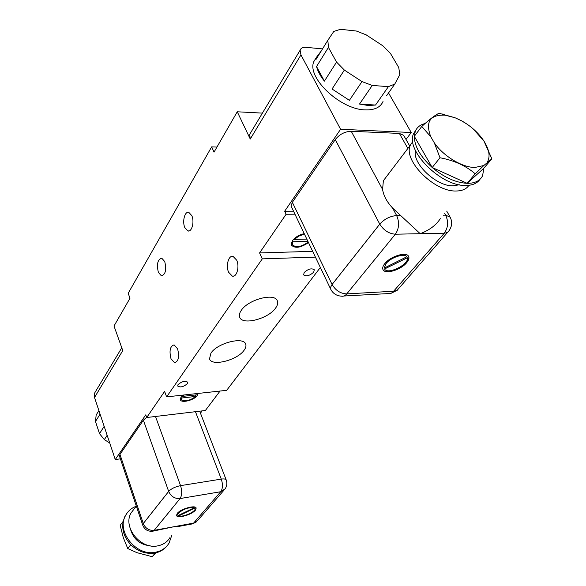 <?xml version="1.0" encoding="UTF-8"?>
<svg xmlns="http://www.w3.org/2000/svg" width="586" height="586" viewBox="0 0 586 586"><rect width="100%" height="100%" fill="white"/><g stroke="black" fill="none" stroke-linecap="round" stroke-linejoin="round"><path stroke-width="0.88" d="M177.595 348.824L174.086 344.868C170.101 346.15 169.068 350.772 170.995 358.735L174.555 362.756C178.518 361.452 179.536 356.808 177.595 348.824M236.685 260.169L233.082 256.397C228.577 254.954 225.581 265.788 228.621 272.263L232.298 276.116C236.744 277.537 239.784 266.659 236.685 260.169M164.747 261.583L161.751 258.177C157.612 259.481 156.484 264.22 158.374 272.387L161.414 275.86C165.538 274.534 166.651 269.772 164.747 261.583M191.827 215.677L188.831 212.381C184.817 210.967 182.056 221.545 184.81 227.573L187.864 230.943C191.834 232.349 194.633 221.728 191.827 215.677M178.034 384.621C181.88 381.361 185.11 380.563 187.732 382.233L187.366 383.662C183.513 386.921 180.283 387.705 177.683 386.028L178.034 384.621M304.171 272.549C308.17 268.923 311.547 267.985 314.294 269.743L313.73 272.138C309.723 275.75 306.353 276.673 303.621 274.9L304.171 272.549M241.307 310.324C248.259 299.49 274.607 292.582 277.295 300.757C278.196 302.852 277.61 305.321 275.53 308.163C268.183 318.901 242.37 325.56 239.703 317.253C238.927 315.297 239.462 312.99 241.307 310.324M210.931 353.124C217.362 343.037 243.549 336.32 245.673 344.092C246.347 345.85 245.827 347.901 244.098 350.245C237.301 360.251 211.641 366.755 209.51 358.881L210.931 353.124M308.302 242.685C300.765 247.732 295.19 248.603 291.572 245.278L292.531 240.604C295.19 237.22 298.999 234.913 303.966 233.675M383.024 101.503C380.402 107.436 374.41 110.234 365.056 109.882C340.32 109.465 306.939 77.887 313.722 61.772L316.608 56.967M321.289 50.894L316.513 57.252L316.037 59.391L327.845 40.288L328.438 47.4L316.535 66.518C317.744 71.236 320.366 76.107 324.402 81.124L336.554 62.087L344.363 70.064L332.057 89.013L349.395 100.331L361.987 81.593L372.249 85.439L359.518 104.052L368.096 105.495L375.523 105.048L388.386 86.647L394.752 84.106L386.548 95.782M394.752 84.106L399.806 74.678L398.758 67.551L390.423 53.377L382.885 45.833L366.177 34.86L356.376 31.029L340.459 29.3L333.815 31.41L327.845 40.288M100.081 414.141L95.489 421.517L96.163 415.005L98.888 410.588M107.157 435.303L104.345 439.625L99.51 433.655L104.162 426.359M197.987 393.455L197.24 395.535C194.171 400.216 181.191 403.461 180.378 399.718L181.008 397.323L183.418 395.045M412.771 141.519L410.39 145.13C402.648 159.993 434.116 191.93 456.076 190.999C462.164 190.963 466.449 189.066 468.939 185.293M386.921 176.049L383.376 180.715L382.585 189.454C383.559 195.717 386.892 201.914 392.605 208.052L396.649 215.56C390.064 216.139 384.438 218.988 379.765 224.116L332.086 284.488L330.629 287.199L330.812 289.433C333.053 293.557 336.54 295.798 341.286 296.157C343.308 296.56 345.132 295.813 346.744 293.901L394.129 291.198L397.044 290.4L447.748 232.195M440.298 218.659C436.109 225.185 429.413 230.203 420.206 233.704L392.605 208.052M169.896 537.67C167.259 541.984 163.311 544.694 158.066 545.793C140.926 549.983 122.481 527.407 131.015 513.043L134.524 508.421M153.21 531.099L174.108 526.689L178.093 526.536L191.805 524.016L193.585 523.122L220.732 491.727L180.07 498.554C174.826 498.876 171.024 496.496 168.673 491.405L143.38 420.191L119.962 454.428L119.551 456.362M384.834 263.554C390.371 256.39 406.076 251.504 408.471 256.155C409.468 257.855 408.867 260.038 406.662 262.704C400.956 269.838 385.471 274.57 383.119 269.86C382.197 268.227 382.768 266.125 384.834 263.554M408.567 256.302C409.299 257.986 408.632 260.059 406.574 262.535C400.868 269.67 385.39 274.409 383.032 269.692L382.966 269.582M459.314 184.758L453.095 185.857C436.431 186.451 412.09 163.465 415.481 150.573M177.25 513.409C180.649 508.846 195.717 504.663 196.178 508.121L195.387 510.216C191.893 514.757 177.001 518.888 176.511 515.416L177.25 513.409M196.178 508.121L195.343 510.076C191.842 514.625 176.957 518.749 176.467 515.277M150.177 545.793C140.157 544.76 133.63 539.376 130.612 529.649M384.255 268.073L386.049 263.334C390.818 257.188 404.23 252.837 406.735 256.602L406.823 256.771C404.318 253.005 390.906 257.357 386.137 263.502L384.255 268.073L406.823 256.771M479.927 179.36C477.129 183.418 472.375 185.447 465.672 185.454C440.899 186.421 405.021 150.221 413.621 133.571L416.097 129.674M467.159 183.33L467.46 183.337C475.041 183.301 480.081 180.766 482.586 175.727L483.868 168.204L467.159 183.33L432.204 167.508C444.034 177.411 455.681 182.686 467.159 183.33L475.209 173.8C465.863 165.757 454.121 160.41 439.991 157.751L432.204 167.508L414.302 136.326C414.448 146.339 420.418 156.733 432.204 167.508M424.997 123.573C420.184 124.737 416.939 127.338 415.276 131.374L414.302 136.326L421.774 126.451C429.802 119.163 435.566 114.768 439.075 113.281L454.897 117.691L461.709 120.877L467.408 124.4M178.276 513.08C183.477 508.809 188.787 506.993 194.2 507.637L194.252 507.776C188.839 507.132 183.528 508.948 178.327 513.219L177.675 514.999L178.276 513.08M136.157 506.267C131.432 508.047 127.902 511.139 125.572 515.541C116.043 531.67 136.685 556.898 155.869 552.137C161.707 550.899 166.109 547.873 169.076 543.076L171.698 535.545M166.856 546.064C163.955 549.617 160.125 551.909 155.378 552.942L155.144 552.994C146.2 554.393 138.084 551.631 130.795 544.702C124.21 537.574 121.661 529.81 123.148 521.394L124.899 516.434L126.979 513.211M439.991 157.751L434.299 142.794C443.258 156.03 462.054 167.45 474.821 167.486L483.824 165.523L475.209 173.8M123.148 521.394L120.181 525.312L123.302 537.684L127.748 548.525L130.795 544.702M322.527 48.894L306.214 47.349C302.925 47.107 300.896 48.052 300.127 50.191L300.948 54.901L340.583 129.264L284.671 211.224L286.107 214.242L259.583 252.925L262.272 258.873L166.629 396.876L164.6 391.426L146.705 417.525L145.753 414.859L115.266 459.556L94.514 397.491L94.529 393.221L95.474 391.653M94.514 397.491L122.782 350.575L114.006 326.021L129.997 298.223L128.173 293.308L211.649 146.881L214.029 152.148L237.257 111.779L250.251 139.036L249.687 134.355L250.625 132.788M166.629 396.876L226.687 390.32L320.278 267.56M315.246 257.108L262.272 258.873M312.477 251.35L259.583 252.925M294.575 214.183L286.107 214.242M403.988 135.915L403.629 135.293L399.374 133.432L351.241 131.271C344.824 131.542 339.492 134.319 335.258 139.593L292.355 202.324L291.022 205.95L330.716 289.22M340.583 129.264L411.247 132.509L406.01 139.475M293.132 211.187L284.671 211.224M411.247 132.509L388.54 92.94M262.411 113.127L237.257 111.779M216.966 147.049L211.649 146.881M120.386 458.838L115.266 459.556M146.647 417.357L143.38 420.191M202.148 410.896L200.456 413.145M146.705 417.525L205.364 410.508L220.058 391.038M292.106 243.966L291.279 243.542M328.438 47.4L336.554 62.087M344.363 70.064L361.987 81.593M372.249 85.439L388.386 86.647M375.523 105.048L359.518 104.052M349.395 100.331L332.057 89.013M324.402 81.124L316.535 66.518M99.51 433.655L95.489 421.517M109.729 442.994L104.345 439.625M294.084 238.817L294.362 239.403L306.588 239.132M304.222 234.217L298.831 236.114L294.362 239.403M292.304 240.927L292.517 244.831C295.981 247.885 301.16 246.999 308.053 242.165M307.679 241.395L292.692 241.747M195.226 395.008L195.775 396.444L181.316 398.048L181.03 397.293M181.316 398.048L181.199 399.41C184.553 401.93 189.41 400.941 195.775 396.444M184.282 394.949L182.48 396.407L182.297 395.931M182.48 396.407L196.962 394.817L197.138 393.543M384.562 268.967L407.329 257.774L384.562 268.967M194.779 508.055L178.789 515.922L194.779 508.055L194.984 508.443M384.65 269.135C387.793 275.046 409.504 264.198 407.329 257.774M177.624 514.86L178.078 515.57L194.252 507.776M178.789 515.922C182.92 517.511 196.339 511.432 195.028 508.553L194.83 508.194M472.983 128.708L483.926 141.006L491.852 158.791L483.868 168.204M491.852 158.791L483.824 165.523M434.299 142.794L430.739 136.699L421.774 126.451M127.748 548.525L136.941 552.671L152.206 556.7L155.378 552.942M152.206 556.7L156.272 552.737M487.069 162.608C490.526 157.092 489.457 149.862 483.853 140.926C478.396 132.802 471.019 126.122 461.709 120.877M454.897 117.691L444.789 115.12C429.941 114.673 425.26 121.866 430.739 136.699M250.251 139.036L300.948 54.901M292.355 202.324L332.086 284.488C335.617 290.488 340.503 293.63 346.744 293.901L395.36 234.21C388.87 233.697 383.676 230.335 379.765 224.116L335.258 139.593M351.241 131.271L382.585 189.454M399.374 133.432L407.878 148.448M450.18 217.186L445.66 215.157L444.701 213.472M155.502 416.47L180.547 485.64C175.258 486.724 171.295 488.651 168.673 491.405L143.292 523.54L142.735 525.144L119.493 456.186M195.453 411.694L221.281 479.099L180.547 485.64C182.195 491.083 182.041 495.382 180.07 498.554L154.184 530.337L152.485 531.231C147.767 531.575 144.522 529.546 142.735 525.144M226.247 480.066C225.778 479.011 224.123 478.689 221.281 479.099C222.98 484.402 222.797 488.614 220.732 491.727L225.163 488.805C226.958 486.05 227.317 483.135 226.247 480.066M119.962 454.428L143.292 523.54C145.482 528.462 149.115 530.733 154.184 530.337L193.585 523.122L197.929 520.207L223.801 490.379M343.894 296.003L389.793 293.513L392.283 292.758L444.269 233.213C448.165 227.698 448.627 221.684 445.66 215.157L443.258 215.179M400.868 215.523L396.649 215.56C399.571 222.299 399.139 228.518 395.36 234.21L444.745 233.191L447.579 232.312L449.103 230.642C452.216 226.035 452.48 221.383 449.88 216.666L446.708 211.099M316.513 57.252L313.722 61.772M410.39 145.13L383.376 180.715M131.015 513.043L136.304 506.077M413.621 133.571L415.276 131.374M125.572 515.541L124.899 516.434M174.555 362.756L175.566 362.668M232.298 276.116L233.799 276.05M161.414 275.86L162.439 275.816M187.864 230.943L189.088 230.921M300.127 50.191L249.687 134.355M121.778 347.762L94.529 393.221M409.724 146.017L403.629 135.293M226.218 479.985L199.701 411.189M397.44 290.151L391.272 293.227M192.582 523.877L196.515 521.818M291.476 242.626L292.451 244.692M180.642 397.923L181.199 399.41M444.789 115.12L441.954 113.86"/></g></svg>
